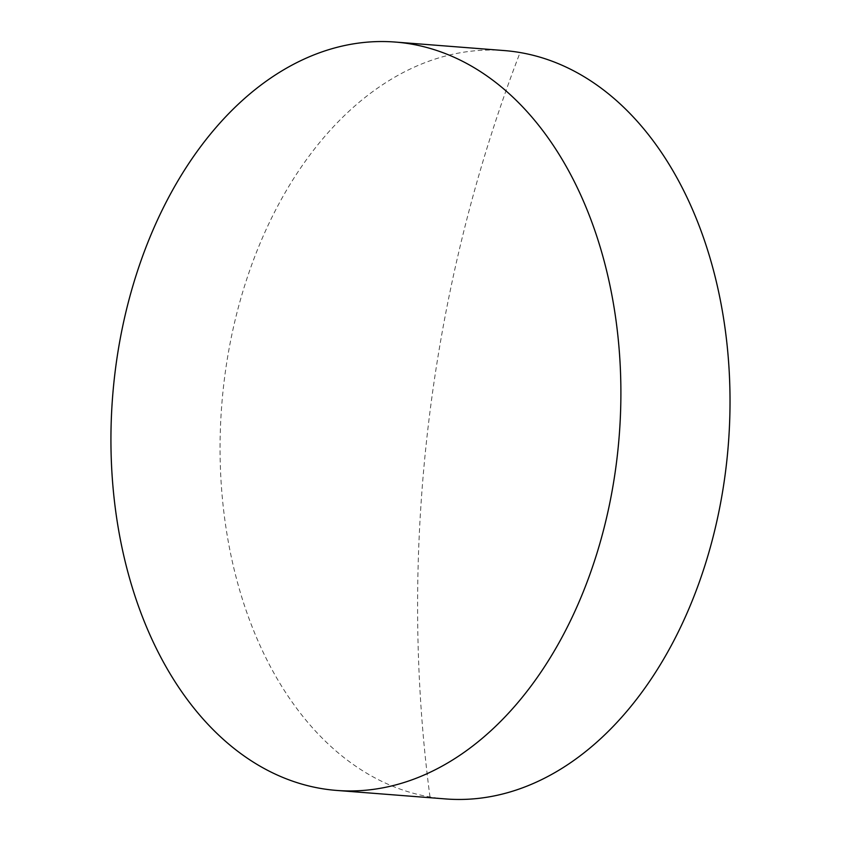 <?xml version="1.0" encoding="UTF-8"?>
<svg xmlns="http://www.w3.org/2000/svg" width="841" height="841" viewBox="0 0 841 841"><rect width="100%" height="100%" fill="white"/><g stroke="black" fill="none" stroke-linecap="round" stroke-linejoin="round"><path stroke-width="0.63" stroke-dasharray="4.21 3.15" d="M504.232 50.565A375.328 254.056 -85.5 0 0 224.095 381.541A375.328 254.056 -85.5 0 0 429.993 796.974A375.328 254.056 -85.5 0 0 445.846 798.95M429.993 796.974A1149.636 844.574 -80.2 0 1 520.085 52.541"/><path stroke-width="1.26" d="M336.715 790.435L445.846 798.95A375.328 254.056 -85.5 0 0 725.993 467.974A375.328 254.056 -85.5 0 0 520.085 52.541A375.328 254.056 -85.5 0 0 504.232 50.565L395.112 42.05A375.328 254.056 94.5 0 1 616.863 459.459A375.328 254.056 94.5 0 1 336.715 790.435A375.328 254.056 94.5 0 1 114.965 373.026A375.328 254.056 94.5 0 1 395.112 42.05"/></g></svg>
